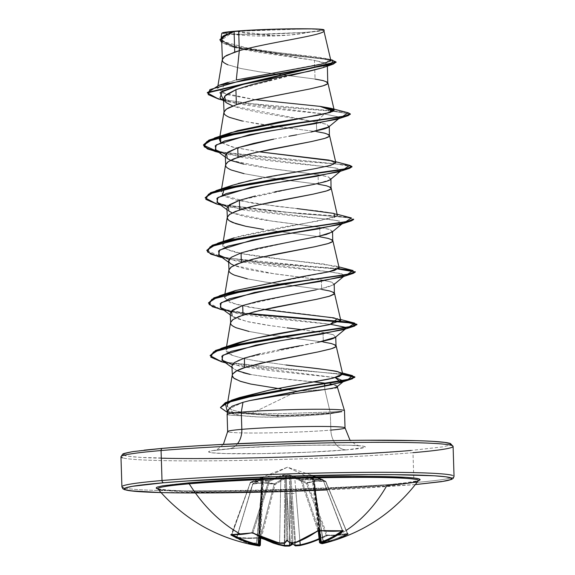 <?xml version="1.0" encoding="UTF-8"?>
<svg xmlns="http://www.w3.org/2000/svg" width="575" height="575" viewBox="0 0 575 575"><rect width="100%" height="100%" fill="white"/><g stroke="black" fill="none" stroke-linecap="round" stroke-linejoin="round"><path stroke-width="0.43" stroke-dasharray="2.88 2.16" d="M325.026 543.023L335.397 539.803L348.134 533.722A165.873 100.582 57.1 0 1 338.301 535.232A165.873 100.582 57.1 0 1 327.944 535.44A165.873 100.582 -122.9 0 0 338.301 535.232A0.74 0.561 -94.9 0 1 337.568 534.872A165.14 100.136 57.1 0 1 327.254 535.081A0.74 0.539 92.4 0 0 327.944 535.44L319.168 539.235A165.636 125.501 87.4 0 0 325.917 535.943A0.74 0.453 -118 0 0 326.212 535.239L306.353 483.381L294.781 478.307L299.906 540.974L296.06 493.228L290.871 493.637L292.883 543.181L290.871 493.637L294.846 542.886L290.871 493.637L296.06 493.228L294.781 478.307L291.238 477.66L290.116 477.926L290.871 493.637L290.116 477.926A0.74 0.438 72 0 0 289.678 477.308L285.286 477.509L274.491 483.805L264.098 482.54L253.014 483.618L263.587 477.322L263.731 476.919L263.034 477.085L263.472 476.747L250.556 482.195L260.159 480.269L287.522 467.188L315.718 480.736L306.935 482.669L295.313 477.595L292.546 476.998L289.678 477.308L295.313 477.595L306.935 482.669A0.74 0.582 -109.7 0 1 307.33 483.036L327.254 535.081A165.14 100.136 -122.9 0 0 337.568 534.872A165.14 100.136 -122.9 0 0 347.365 533.363L325.666 481.476L316.042 481.11L307.33 483.036L327.254 535.081L326.212 535.239L306.353 483.381L307.33 483.036L306.353 483.381A0.74 0.453 114.5 0 1 306.935 482.669L315.718 480.736L287.522 467.188L260.159 480.269L269.014 480.621L268.683 480.988L269.632 481.261L269.014 480.621L280.32 475.755L283.044 475.079L288.902 474.878L291.467 475.367L301.76 479.838L301.458 479.493L306.511 478.709L311.779 478.465L322.934 479.672L323.294 480.362L322.934 479.672L311.679 475.072L325.385 481.095L315.718 480.736L325.385 481.095A0.74 0.517 -82 0 1 325.666 481.476L347.271 533.442A164.903 124.545 -97.2 0 1 321.619 543.008L313.914 476.675L325.651 481.735L347.516 533.327L325.666 481.476C318.967 480.535 312.857 481.059 307.33 483.036A0.74 0.582 70.3 0 0 306.935 482.669A0.74 0.453 -65.5 0 0 306.353 483.381L294.781 478.307A0.74 0.453 112.4 0 1 295.313 477.595A0.74 0.453 -67.6 0 0 294.781 478.307L289.333 477.954L290.116 477.926L289.678 477.308L289.333 477.954L285.696 478.17L275.159 484.466L261.452 537.223L275.159 484.466A0.74 0.525 58 0 0 274.491 483.805L284.165 477.99L289.678 477.308L289.333 477.954L284.783 478.652L284.632 493.63L284.783 478.652A0.74 0.525 60.3 0 0 284.165 477.99A0.74 0.525 -119.7 0 1 284.783 478.652L275.159 484.466L263.817 482.928L252.813 484.013L236.929 537.215A0.74 0.496 97.2 0 1 236.275 537.618A165.873 116.186 122.9 0 0 247.839 538.387A0.74 0.482 -89.5 0 0 248.443 537.977A165.14 115.668 -57.1 0 1 236.929 537.215A165.14 115.668 122.9 0 0 248.443 537.977A165.14 115.668 122.9 0 0 260.331 537.409L274.153 484.193L275.159 484.466L274.491 483.805A0.74 0.51 -76.9 0 0 274.153 484.193L274.491 483.805C267.742 482.253 260.583 482.195 253.014 483.618L236.699 537.187L252.698 484.279L262.523 478.465L259.433 545.179A164.903 107.295 92.5 0 1 236.864 537.287L252.813 484.013A0.74 0.438 79.2 0 1 253.014 483.618A0.74 0.51 58.5 0 0 252.698 484.279L253.014 483.618L252.698 484.279L263.451 477.652L262.717 477.732L256.802 543.404L258.47 545.035A165.075 125.106 92.8 0 0 259.045 545.136L261.388 493.429L256.594 542.872L261.309 493.386L258.628 544.892A165.075 106.569 97 0 1 258.132 544.841L256.723 543.353L262.717 477.732L261.388 493.429L259.045 545.136L259.418 545.186L261.783 493.436L262.667 493.479L261.388 493.429L262.667 493.479L261.783 493.436L262.523 478.465A0.74 0.517 -119.3 0 1 262.818 477.803L253.014 483.618M311.866 475.108L322.934 479.672A0.74 0.424 101 0 1 323.157 480.017L342.298 530.423A165.14 108.962 -130.5 0 1 318.895 530.222L301.81 479.838L312.081 478.81L323.157 480.017L342.362 530.588A164.903 107.698 88.5 0 1 341.974 530.876A164.903 107.698 -91.5 0 0 342.362 530.588L322.934 479.672A0.74 0.539 -66.9 0 1 323.294 480.362L313.152 476.237L319.139 530.617M262.926 476.941L261.97 477.315L263.034 477.085L262.818 477.803A0.74 0.517 60.7 0 0 262.523 478.465L263.458 477.624L262.717 477.732A0.74 0.575 73.2 0 1 263.034 477.085L262.717 477.732L250.333 482.907L231.955 534.441A164.903 124.94 87.4 0 0 232.487 534.728A164.903 124.94 -92.6 0 1 231.955 534.441L250.305 482.554L259.857 480.635L268.64 480.995L251.972 532.558A165.14 93.438 122.5 0 1 231.862 534.268L250.305 482.554L231.955 534.441A0.74 0.438 118.4 0 1 231.847 534.707A0.74 0.438 -61.6 0 0 231.955 534.441L231.862 534.268A0.74 0.582 -87.4 0 1 231.322 534.685M346.279 530.358A166.146 125.724 -94.9 0 1 338.301 535.232A166.146 125.724 85.1 0 0 386.91 485.473A130.374 6.038 178.2 0 0 418.291 480.779M159.757 489.72A130.374 6.038 178.2 0 0 253.668 491.539A130.374 6.038 178.2 0 0 386.91 485.473A130.374 6.038 178.2 0 1 244.734 491.69A130.374 6.038 178.2 0 1 157.823 488.915M157.794 488.894L170.207 490.252L184.101 490.834L246.862 490.899L323.509 488.577L388.197 484.646A132.113 6.117 -1.8 0 1 201.983 491.136A132.113 6.117 -1.8 0 1 187.881 482.95M413.928 482.648A166.146 7.691 178.2 0 0 452.388 475.353A166.146 7.691 -1.8 0 1 413.928 482.648A166.146 7.691 -1.8 0 1 241.378 490.432A166.146 7.691 -1.8 0 1 123.553 487.823A166.146 7.691 178.2 0 0 241.378 490.432A166.146 7.691 178.2 0 0 413.928 482.648M236.864 31.294L273.959 35.65L289.786 35.046L320.678 30.755L320.182 29.454L305.591 28.901L236.864 31.294L260.741 29.843L289.024 28.987L312.189 29.009L322.424 29.914L320.131 30.856L316.279 31.381L303.887 32.437L258.635 34.227L242.068 34.313L226.888 33.688L225.235 33.3L227.528 32.351L236.864 31.294A48.76 2.257 178.2 0 0 226.787 33.673A48.76 2.257 178.2 0 0 263.062 34.148A48.76 2.257 178.2 0 0 310.795 31.92A295.37 223.51 -94.9 0 1 289.786 35.046A295.37 223.51 -94.9 0 1 273.959 35.65A295.37 223.51 -94.9 0 1 236.864 31.294M227.578 414.697A58.722 2.717 178.2 0 0 242.492 415.725L258.736 416.961L278.135 417.033L306.806 415.775L330.345 413.734L330.855 430.107A19.694 14.9 85.1 0 0 346.402 449.894A78.408 3.63 178.2 0 0 338.035 445.036A78.408 3.63 178.2 0 0 227.513 448.888A78.408 3.63 178.2 0 0 235.887 453.747A78.408 3.63 178.2 0 0 346.402 449.894A19.694 14.9 -94.9 0 1 330.855 430.107A58.722 2.717 -1.8 0 1 269.876 432.86A58.722 2.717 -1.8 0 1 228.232 431.933A58.722 2.717 -1.8 0 0 269.876 432.86A58.722 2.717 -1.8 0 0 330.855 430.107L330.345 413.734L341.873 411.808M237.525 443.706A19.694 14.9 -94.9 0 1 228.67 448.838A19.694 14.9 85.1 0 0 237.525 443.706M324.825 389.476L330.107 412.016L342.139 411.29A58.097 2.688 -1.8 0 1 277.416 415.502L227.147 411.952L220.534 407.467L227.147 411.952L277.416 415.502A58.097 2.688 178.2 0 0 342.139 411.29L330.107 412.016L324.81 389.419A52.426 2.429 178.2 0 0 337.41 387.334M325.464 389.383L315.215 390.827M302.809 392.466L275.066 396.283M297.598 391.05A52.426 2.429 178.2 0 0 324.81 389.419A52.426 2.429 -1.8 0 1 297.598 391.05L284.043 389.368L297.598 391.05L252.037 413.159L297.598 391.05M227.808 401.58L227.218 405.088L228.067 403.442L227.262 406.051L231.538 409.637C235.944 411.377 242.772 412.555 252.037 413.159L278.092 413.756L330.107 412.016L278.092 413.756L252.037 413.159C242.787 412.555 235.958 411.377 231.538 409.637L228.965 408.25L227.52 406.69M291.618 75.289L271.443 79.781M327.772 83.468L325.206 81.204L315.057 79.055L314.467 60.368L324.616 62.754L327.197 65.255L322.863 67.692M327.369 66.132L327.197 65.255M329.425 136.067L326.859 133.795L316.71 131.646L316.408 122.116L326.564 124.265L329.123 126.536L328.756 126.946M329.267 126.522L329.252 126.09L329.123 126.536M311.24 132.013L273.348 139.2M243.728 164.134L261.647 167.325L318.061 174.707L328.203 176.856L330.776 179.12L330.381 179.565L328.713 177.057L318.061 174.707L318.334 183.447L318.061 174.707L271.134 168.676L230.546 160.267M330.92 179.112L330.905 178.681L330.776 179.12M274.965 191.798L255.379 195.96M331.078 188.658L328.512 186.386L318.363 184.237L318.334 183.454L318.363 184.237L282.368 179.623L261.963 176.863L244.052 173.664M332.731 241.248L330.165 238.977L320.016 236.828L319.988 236.045L319.714 227.298L329.863 229.447L332.429 231.718C332.163 232.393 330.366 233.242 327.024 234.269M332.573 231.703L332.558 231.272L332.429 231.711M314.518 237.202L296.822 240.58M334.384 293.839L331.818 291.568L321.669 289.426L321.368 279.888L331.516 282.037L334.082 284.309L328.706 286.853L316.207 289.786M334.226 284.294L334.212 283.863L334.082 284.309M301.595 329.647L323.021 332.487L333.162 334.628L335.735 336.9L335.34 337.331L333.673 334.83L323.021 332.487L323.294 341.219L323.021 332.487L271.508 325.817L246.603 321.439L232.156 316.236L230.28 314.877M317.817 342.384L300.107 345.769M279.917 349.578L260.338 353.733M336.037 346.43L333.464 344.159L323.322 342.017L323.294 341.227L323.322 342.017L287.327 337.403L266.922 334.636L249.011 331.444M221.634 39.855L221.828 40.753C222.18 42.032 224.07 43.448 227.499 45.001C229.217 45.907 233.464 47.193 240.242 48.868L258.139 52.289L314.467 60.368L315.057 79.055L258.664 71.681L240.745 68.483L228.031 64.846M222.259 59.8L222.87 61.575L227.211 64.493L240.745 68.483L260.453 71.947L315.057 79.055M223.488 98.857L223.661 99.77C223.977 101.178 225.846 102.753 229.267 104.485C231.071 105.52 235.319 106.964 242.003 108.804L259.929 112.686L316.408 122.116L316.71 131.646L276.287 126.471L316.71 131.646M223.955 112.168L224.523 114.166L226.183 115.654L228.864 117.084L237.051 119.801L255.056 123.445L274.685 126.27L242.398 121.073M225.278 155.674L225.443 156.472C225.759 157.679 227.621 159.023 231.028 160.497M225.565 164.989L226.176 166.757L230.518 169.683L244.052 173.664L263.76 177.129L318.363 184.237M226.931 208.265L227.096 209.063C227.412 210.278 229.281 211.622 232.695 213.095L245.424 216.732L263.343 219.923L319.714 227.298L320.016 236.828L267.116 229.971L320.016 236.828M263.616 229.454L245.705 226.263M228.584 260.863L228.749 261.661C229.073 262.876 230.942 264.22 234.348 265.686L247.049 269.316L264.953 272.514L321.368 279.888L321.669 289.426L265.269 282.045L247.358 278.853M228.872 270.171L229.482 271.946L233.824 274.864L247.358 278.853L267.066 282.311L321.669 289.426M230.23 313.454L230.403 314.245C230.719 315.459 232.58 316.803 235.987 318.27L248.702 321.914L266.635 325.105L287.04 327.872M230.525 322.762L231.136 324.537L235.47 327.455L249.011 331.444L268.719 334.909L323.322 342.017M231.883 366.045L232.048 366.828C232.365 368.043 234.219 369.387 237.619 370.853L243.139 372.715M324.609 383.087L324.631 383.769L324.609 383.087C323.394 382.303 293.157 381.045 250.276 374.433L268.173 377.15L314.108 381.937M324.71 386.127L324.81 389.419L324.71 386.127M281.118 388.988L250.887 384.086M413.777 477.983L412.987 452.669A166.146 7.691 -1.8 0 1 240.436 460.453A166.146 7.691 -1.8 0 1 122.612 457.844A166.146 7.691 178.2 0 0 240.436 460.453A166.146 7.691 178.2 0 0 412.987 452.669M330.798 60.9L327.606 58.858L316.537 56.918L277.862 52.591L237.755 46.69L225.307 42.981L220.944 38.848L231.761 31.812L222.022 36.764L222.59 41.45L252.36 49.306L328.807 59.218L326.823 62.826L236.296 79.975L227.98 82.369M221.878 33.177L225.407 33.968L235.843 34.407L271.048 34.054L307.352 32.308L323.89 30.001M325.5 383.202L327.074 383.41L325.5 383.202M330.057 383.841L335.512 384.977L337.424 386.184L336.648 387.04L337.087 386.745L333.342 384.438M337.467 387.421L337.467 387.442A52.426 2.429 -1.8 0 1 324.81 389.419M323.905 30.633L323.747 30.166L318.493 31.273L305.447 32.444L265.973 34.191L237.949 34.443L225.982 34.018L221.842 33.199M233.881 31.56L221.641 39.919L234.765 47.473L314.467 60.368L326.722 63.847L322.783 67.706M223.524 100L229.569 101.969L324.171 113.972L263.221 107.726L235.427 103.371L219.938 98.102M324.178 113.972L339.444 117.077L324.178 113.972M218.637 99.08L272.406 106.512L332.3 111.183L272.385 106.512L218.608 99.073M335.994 62.136L323.56 58.988L294.321 55.732L231.445 46.553L221.72 42.572L244.483 49.392L283.971 54.639L320.857 58.636L332.062 60.454L336.052 62.359M207.367 92.683L217.055 98.217L242.362 102.86L332.285 110.745L242.362 102.86L216.717 98.124L207.352 92.467M330.675 59.714L264.744 51.973L232.451 46.388L219.959 39.495L233.292 46.604L267.375 52.303L332.738 60.188M255.12 99.669L221.253 92.597L224.207 83.742M239.423 397.598L235.693 398.964M238.021 342.844C224.3 347.127 222.41 351.303 232.343 355.372L241.802 358.067L254.596 360.611L285.969 364.988L254.596 360.611L241.802 358.067L232.343 355.372L225.982 350.017L230.755 345.712M251.527 339.135L255.638 338.193M263.918 309.551L234.686 304.082L224.329 297.419L235.455 290.555M339.135 267.799L324.386 264.069L288.866 260.13L241.924 253.625L227.312 249.478L222.676 244.828L227.506 240.501L239.912 236.088L279.457 227.707L319.348 220.793L337.417 215.647M337.482 215.208L332.522 213.081L319.405 211.047L277.653 206.475L236.842 200.294L224.76 196.47L221.023 192.237L225.838 187.917L238.208 183.511M261.532 178.142L266.347 177.208M258.958 151.771L234.341 147.502L220.786 142.428L232.415 147.035L258.958 151.771M320.038 106.375L254.632 99.612L227.103 94.667L217.458 88.622L222.82 84.331L236.296 79.975M228.217 409.63L229.037 411.765L231.754 413.36L242.492 415.725A58.722 2.717 -1.8 0 1 227.111 414.345M278.092 413.756L277.43 415.941L227.542 412.505L277.43 415.941A58.097 2.688 178.2 0 0 342.039 411.765L330.345 413.734L319.614 414.827L278.135 417.033C264.083 417.371 252.202 416.933 242.492 415.725L237.094 414.834L228.39 409.184L242.981 402.32M222.683 360.726L241.004 366.498L273.801 371.069L335.311 377.595L232.329 364.55M343.455 329.676L346.049 327.448L345.934 328.541L345.273 329.08M221.03 308.135L237.798 313.598L267.742 318.04L330.783 324.336L230.683 311.959M341.802 277.092L343.304 274.246L329.137 271.745L341.766 273.757L344.281 275.942L343.627 276.489M219.377 255.544L236.138 261.007L266.074 265.449L329.13 271.745L229.03 259.368M340.156 224.494L337.877 220.663L227.377 206.77M338.502 171.903L336.217 168.072L225.723 154.179M336.842 119.312L339.688 117.48L338.668 118.716M333.169 111.263L350.232 114.13L333.169 111.263M351.95 166.498L351.965 166.937L348.357 165.492L337.978 164.148L301.437 161.323L218.744 152.303L299.884 161.208L336.512 164.012L351.886 166.721M216.682 204.032L299.992 213.692L338.668 216.653L349.758 218.033L353.618 219.528L349.758 218.033L338.682 216.653L300.021 213.692L216.71 204.039M218.327 256.615L276.252 264.299L338.129 269.043L222.051 257.485M355.185 271.903L350.829 270.523L338.129 269.043M219.988 309.213L247.049 313.785L223.704 310.076M221.641 361.804L342.599 374.541L221.67 361.812M333.752 110.882L348.119 112.772L333.752 110.882M217.889 151.678L349.765 165.363L217.889 151.678M205.16 197.433L210.924 201.854L227.068 205.749L279.493 211.679L331.854 215.611L347.925 217.292L353.603 219.097L353.618 219.535M206.813 250.024L210.393 253.525L220.57 256.723L256.414 261.999L338.704 268.654L350.973 270.113L355.249 271.688M208.466 302.623L219.24 308.588L248.112 313.476L219.6 308.682L208.488 302.838M210.119 355.213L213.893 358.8L224.595 362.07L262.25 367.389L342.7 374.117L262.904 367.454L225.213 362.207L214.281 358.98L210.141 355.429M335.62 161.712L332.415 160.863L333.946 164.278L315.783 168.554L250.865 180.377M232.516 185.243L224.307 188.744M222.432 195.018L250.348 202.853L297.009 208.574M334.672 217.228L234.162 237.842L231.265 238.877C219.542 243.369 219.822 247.487 232.106 251.217C238.553 253.661 257.471 256.63 288.866 260.13L335.721 266.045L339.128 267.749M320.483 273.477L235.815 290.433L224.343 297.34L229.921 302.479L250.125 307.445L317.788 315.646L340.58 319.492M342.441 372.988L338.79 372.011L342.671 373.98M338.704 268.654L257.061 262.071L221.174 256.86L206.835 250.247M351.433 217.961L271.271 210.989L224.688 205.318L210.536 201.703L205.182 197.656M273.664 139.136L289.189 136.196M296.657 134.816L310.96 132.07M328.713 126.974L327.103 124.473L316.408 122.116L317.731 120.75L316.408 122.116L232.81 105.965M318.219 120.24L324.271 113.979L318.219 120.24M216.078 150.362L242.959 157.615L288.736 162.948L328.605 166.901L339.085 168.748L340.975 170.761L340.321 171.307M217.724 202.946L244.598 210.206L290.375 215.539L330.251 219.492L340.738 221.339L342.628 223.352L341.967 223.898M237.137 370.652L233.802 368.834L232.048 366.828C231.121 364.004 235.225 361.1 244.353 358.11L317.587 342.434M242.7 305.519L296.722 293.494L321.439 288.672L333.68 284.747L332.034 282.246L321.368 279.888L274.397 273.858L233.853 265.449M228.757 261.675L231.114 257.37L241.047 252.921L292.754 241.335M332.019 232.163L330.381 229.648L319.714 227.298L272.838 221.274L232.192 212.865M239.394 200.33L293.308 188.334L318.147 183.49L330.373 179.565M344.447 427.527A58.722 2.717 -1.8 0 1 330.855 430.107M161.316 458.203A163.933 7.59 178.2 0 1 162.682 448.342L162.445 448.363M144.239 450.139L131.28 451.907M123.575 455.091L129.131 456.378L140.746 457.405L180.176 458.498L235.865 458.21L299.331 456.572L360.913 453.848L411.233 450.441L442.642 446.876L449.614 445.208L450.34 443.699M433.169 441.384L415.933 440.666M367.439 440.256L338.05 440.579M213.009 444.935L185.905 446.588M346.402 449.894L308.006 452.23L262.523 453.61L225.271 453.567L211.463 452.733L208.811 452.115L209.156 451.397L212.498 450.592L238.625 448.047L281.038 445.956L311.398 445.179L348.651 445.215L362.451 446.049L365.111 446.667L364.758 447.393L346.402 449.894M278.135 417.033L277.43 415.941A58.097 2.688 -1.8 0 0 342.039 411.765M309.314 71.221L292.078 75.188M291.597 75.289L235.923 89.678M415.387 484.581L361.991 488.254L300.416 490.978L236.95 492.61L160.993 492.574M388.197 484.646L403.061 483.194L418.348 480.7M306.482 543.885L299.805 545.589A165.636 125.501 87.4 0 0 299.978 545.546M295.392 545.848A165.808 108.38 -96.1 0 0 295.636 545.869A165.808 108.38 83.9 0 1 295.241 545.826A165.808 108.38 -96.1 0 0 295.255 545.833M289.441 546.042A165.808 125.666 92.8 0 0 289.534 546.027A165.808 125.666 -87.2 0 1 289.074 546.099A165.808 125.666 92.8 0 0 289.261 546.07M261.467 538.027L261.841 538.178A165.636 108.179 -91.5 0 0 284.898 546.106L284.654 546.063M261.841 538.178L259.778 537.819A165.873 116.186 -57.1 0 1 247.839 538.387A165.873 116.186 -57.1 0 1 236.275 537.618L235.772 537.661L236.088 537.963L247.257 542.879L259.325 545.984M260.698 536.892L263.58 477.279L252.547 484.092L236.864 537.287A0.74 0.532 -61.9 0 1 236.088 537.963L235.93 537.603M284.352 543.332L284.632 493.63L284.352 543.332M291.848 543.188L289.836 493.673L289.556 542.433L289.836 493.673L289.333 477.954L289.836 493.673L284.632 493.63L289.836 493.673L291.848 543.188M319.111 538.682A164.903 124.94 87.4 0 0 326.212 535.239A164.903 124.94 -92.6 0 1 319.111 538.682M320.368 543.217L321.231 542.965A165.075 107.899 -96.1 0 0 321.72 542.829L323.028 541.097L315.316 491.553L321.231 542.965L313.073 475.942L322.949 541.046L321.389 542.635A165.075 123.776 -102.4 0 1 320.821 542.721L315.244 491.503L323.128 540.55L315.316 491.553L314.432 491.675L315.697 491.553L321.619 543.008L320.361 543.217L321.619 543.008A164.903 124.545 82.8 0 0 347.271 533.442L347.365 533.363A165.14 100.136 57.1 0 1 337.568 534.872A0.74 0.561 85.1 0 0 338.301 535.232A165.873 100.582 -122.9 0 0 348.048 533.737M300.833 480.175L317.853 530.387A164.903 107.295 92.5 0 1 295.514 542.103L290.893 476.043L300.833 480.175L317.853 530.387L318.895 530.222L301.81 479.838L300.833 480.175L301.76 479.838A0.74 0.46 -98.2 0 0 301.458 479.493A0.74 0.525 78.4 0 1 301.81 479.838L323.157 480.017A0.74 0.424 -79 0 0 322.934 479.672L301.458 479.493A0.74 0.546 113.5 0 0 300.833 480.175A0.74 0.546 -66.5 0 1 301.458 479.493L291.467 475.367A0.74 0.546 111 0 0 290.893 476.043L295.514 542.103L290.317 542.469A165.075 123.776 -102.4 0 1 289.735 542.369L287.888 540.752L286.788 491.266L290.317 542.469L286.788 491.266L286.314 475.719L285.523 475.741L286.853 540.788L287.342 540.248L287.888 540.752L286.788 491.266A3.694 0.474 176.1 0 0 291.978 490.856A3.694 0.474 -3.9 0 1 286.788 491.266L286.314 475.719L289.958 475.698L300.833 480.175M231.711 534.29L231.862 534.268A165.14 93.438 -57.5 0 0 251.972 532.558L253.022 532.644L269.632 481.261L268.683 480.988L251.972 532.558L253.022 532.644A164.903 124.545 82.8 0 0 279.63 542.656L284.833 542.656L279.63 542.656L280.55 491.258L279.63 542.656A164.903 124.545 -97.2 0 1 253.022 532.644L269.632 481.261L280.895 476.395L280.55 491.258A3.694 0.453 -179 0 0 285.753 491.302L284.833 542.656A165.075 106.569 -83 0 0 285.329 542.52A165.075 106.569 97 0 1 284.833 542.656L285.753 491.302L286.853 540.788L287.342 540.248L286.673 540.327L287.342 540.248L289.735 542.369A165.075 123.776 77.6 0 0 290.317 542.469A0.74 0.467 -80.6 0 0 290.54 543.03M258.678 535.979L261.762 478.026L258.678 535.979M260.655 537.841L259.778 537.819A0.74 0.46 -95.8 0 0 259.972 537.855A0.74 0.46 84.2 0 1 259.778 537.819A165.873 116.186 122.9 0 1 247.839 538.387A0.74 0.482 90.5 0 0 248.443 537.977A165.14 115.668 -57.1 0 0 260.331 537.409A0.74 0.46 84.2 0 1 259.972 537.855A0.74 0.46 -95.8 0 0 260.331 537.409L261.381 537.496L260.331 537.409L274.153 484.193C267.461 482.641 260.346 482.583 252.813 484.013L252.554 484.085M292.905 543.663L292.38 543.174L291.863 543.698L292.38 543.174L292.905 543.663M325.853 481.505L347.365 533.363A0.74 0.575 77.2 0 0 348.012 533.765A0.74 0.575 -102.8 0 1 347.365 533.363L347.271 533.442A0.74 0.467 -118.4 0 0 348.033 534.06A0.74 0.467 61.6 0 1 347.271 533.442M323.294 480.362L342.527 530.43L323.294 480.362L312.182 475.69L312.929 475.942L315.244 491.503L320.821 542.721L319.549 542.728L320.821 542.721A165.075 123.776 77.6 0 0 321.389 542.635L321.145 543.174L321.907 543.267L321.145 543.174L323.128 540.55L332.199 540.716L323.128 540.55L321.72 542.829A165.075 107.899 83.9 0 1 321.231 542.965L320.361 543.217L314.432 491.675L315.316 491.553L312.987 475.978L312.57 475.841L313.914 476.675L315.697 491.553L314.432 491.675L312.268 475.396L313.713 476.05A0.74 0.446 112.1 0 1 313.914 476.675L325.666 481.476A0.74 0.517 98 0 0 325.385 481.095A0.74 0.438 114.1 0 1 325.651 481.735A0.74 0.438 -65.9 0 0 325.385 481.095L313.662 476.035A0.74 0.446 112.1 0 1 313.713 476.05A0.74 0.446 -67.9 0 0 313.662 476.035L312.57 475.353A0.74 0.64 -73.6 0 1 312.987 475.978L312.527 475.856M260.31 545.316L259.433 545.179A0.74 0.561 -80.1 0 1 258.757 545.883A165.636 107.777 92.5 0 1 236.088 537.963L236.275 537.618A0.74 0.496 -82.8 0 0 236.929 537.215L236.864 537.287A164.903 107.295 -87.5 0 0 259.433 545.179L260.317 545.316M258.757 545.883L258.757 545.883A0.74 0.561 99.9 0 0 259.433 545.179L259.045 545.136A165.075 125.106 -87.2 0 1 258.47 545.035L256.594 542.872L247.552 543.663L256.594 542.872L258.326 545.366L257.564 545.51L258.326 545.366L258.132 544.841A165.075 106.569 -83 0 0 258.628 544.892L259.512 544.863L258.642 544.575L261.309 493.386L262.193 493.228L260.913 492.933L262.193 493.228L261.309 493.386L263.034 477.085A0.74 0.625 62 0 0 262.653 477.696L263.034 477.085L261.97 477.315A0.74 0.467 -111.8 0 0 261.762 478.026A0.74 0.467 68.2 0 1 261.97 477.315L287.522 467.188L312.814 475.547A0.74 0.539 -69.3 0 1 313.152 476.237L313.914 476.675A0.74 0.446 -67.9 0 0 313.713 476.05L325.666 481.476M319.139 530.588L314.834 491.05L313.957 491.381L315.244 491.503L313.957 491.381L314.834 491.05L313.152 476.237A0.74 0.539 110.7 0 0 312.814 475.547M280.895 476.395L283.116 475.69L285.523 475.741L285.753 491.302A3.694 0.453 1 0 1 280.55 491.258L280.895 476.395L285.523 475.741L290.893 476.043A0.74 0.546 -69 0 1 291.467 475.367L285.926 475.13A0.74 0.359 76.6 0 1 286.314 475.719A0.74 0.359 -103.4 0 0 285.926 475.13A0.74 0.453 100.6 0 0 285.523 475.741A0.74 0.453 -79.4 0 1 285.926 475.13L280.32 475.755A0.74 0.474 68 0 1 280.895 476.395A0.74 0.474 -112 0 0 280.32 475.755L269.014 480.621A0.74 0.474 65.8 0 1 269.632 481.261L280.895 476.395M312.987 475.978A0.74 0.64 106.4 0 0 312.57 475.353A0.74 0.561 109.4 0 1 312.929 475.942A0.74 0.561 -70.6 0 0 312.57 475.353L313.073 475.942L323.136 540.608M262.717 477.732L263.106 477.387L259.943 536.554M262.653 477.696L250.333 482.907A0.74 0.46 66 0 1 250.556 482.195L261.97 477.315L250.513 482.209A0.74 0.46 -114 0 0 250.333 482.907L250.262 482.562A0.74 0.568 -105.5 0 1 250.556 482.195A0.74 0.46 -114 0 0 250.513 482.209L231.265 534.678M250.305 482.554L268.64 480.995A0.74 0.589 -80.6 0 1 269.014 480.621L260.159 480.269L250.556 482.195A0.74 0.51 73.4 0 0 250.305 482.554M269.014 480.621A0.74 0.589 99.4 0 0 268.64 480.995L268.683 480.988A0.74 0.539 -84.9 0 1 269.014 480.621M236.929 537.215L236.864 537.287A0.74 0.532 118.1 0 1 236.088 537.963M259.045 545.136A0.74 0.482 99.7 0 1 258.894 545.567A0.74 0.482 -80.3 0 0 259.045 545.136M325.917 535.943L327.944 535.44A0.74 0.539 -87.6 0 1 327.254 535.081L326.212 535.239A0.74 0.453 62 0 1 325.917 535.943M258.47 545.035L258.743 545.61L258.47 545.035M258.038 545.56A0.74 0.561 95.9 0 0 258.628 544.892A0.74 0.561 -84.1 0 1 257.995 545.56M322.252 543.67A0.74 0.482 77.7 0 1 321.619 543.008A0.74 0.482 -102.3 0 0 322.244 543.677M321.396 543.353A0.74 0.553 -105.5 0 1 321.231 542.965A0.74 0.553 74.5 0 0 321.396 543.353A0.74 0.489 81.2 0 1 320.821 542.721A0.74 0.489 -98.8 0 0 321.353 543.353M321.562 543.418L321.72 542.829L321.562 543.418M231.955 534.441L231.862 534.268A0.74 0.582 92.6 0 1 231.524 534.642M251.785 532.867A0.74 0.532 78.4 0 0 251.972 532.558A0.74 0.532 -101.6 0 1 251.606 532.953M253.022 532.644A0.74 0.424 -62.1 0 0 253.036 533.111A0.74 0.424 117.9 0 1 253.022 532.644M279.96 543.317L279.946 543.317A0.74 0.467 102.9 0 1 279.63 542.656A0.74 0.467 -77.1 0 0 279.817 543.253M284.639 543.202A0.74 0.546 74.8 0 0 284.833 542.656A0.74 0.546 -105.2 0 1 284.467 543.303M342.786 530.797A0.74 0.503 84.1 0 1 342.298 530.423L342.298 530.423A0.74 0.503 -95.9 0 0 342.599 530.761M319.226 530.596A0.74 0.453 96.4 0 1 318.895 530.222A165.14 108.962 49.5 0 0 342.298 530.423M290.67 543.087A0.74 0.467 99.4 0 1 290.317 542.469L295.514 542.103A0.74 0.546 -109.2 0 1 295.363 542.671A0.74 0.546 70.8 0 0 295.514 542.103A164.903 107.295 -87.5 0 0 317.853 530.387A0.74 0.503 -125.5 0 1 317.846 530.797A0.74 0.503 54.5 0 0 317.853 530.387L318.895 530.222A0.74 0.453 -83.6 0 0 319.06 530.517M290.454 543.052L289.735 542.369L290.454 543.052M285.329 542.52L284.639 543.253M347.516 533.32L348.127 533.744L338.129 535.289L327.721 535.497L319.168 539.271M260.655 537.956L247.998 538.43L236.21 537.647L236.692 537.194M318.241 530.725L311.83 475.137L323.423 480.118M157.543 488.685C156.882 493.142 319.707 491.179 388.082 484.646C409.781 482.439 419.951 481.045 418.586 480.477M161 492.581L286.048 491.452L415.38 484.588M227.017 33.702C247.926 36.383 268.848 36.829 289.786 35.046L320.678 30.755M223.373 444.389L218.018 448.967L214.425 450.491L228.57 448.852C263.853 445.366 354.207 444.044 359.418 445.934L355.738 444.64L350.103 440.407M335.865 336.454L335.879 336.885M220.951 38.532L221.195 37.059M234.744 47.473L231.445 46.553M229.569 101.969L222.712 100.143M327.563 58.83L330.661 59.642M217.954 85.625L217.451 88.651M219.909 136.426L219.83 136.886M221.591 188.852L221.023 192.237M223.244 241.443L222.676 244.828M224.897 294.033L224.329 297.419M226.55 346.624L225.982 350.017M235.125 414.41L229.274 412.965M232.731 364.658L225.522 362.789M231.071 312.06L223.869 310.198M229.425 259.469L222.216 257.607M227.772 206.878L220.563 205.016M226.112 154.287L218.91 152.425M350.297 113.907L350.312 114.346M334.075 213.454L337.273 214.31M335.721 266.045L338.927 266.901M225.321 157.104L227.19 158.47M226.974 209.695L228.843 211.061M228.627 262.286L230.489 263.652M231.933 367.468L233.802 368.834M226.033 102.594L223.546 100.762M262.567 477.696L256.587 542.929M312.592 475.36L311.894 475.122M263.106 477.387L262.567 477.703M342.916 530.79L342.527 530.43"/><path stroke-width="0.86" d="M418.291 480.779A130.374 6.038 178.2 0 0 335.635 477.523A130.374 6.038 178.2 0 0 189.225 483.805A166.146 125.724 85.1 0 0 240.99 534.412A165.873 93.854 -57.5 0 0 251.304 532.903L252.878 533.061L266.57 539.228L273.298 541.506L280.09 543.317L284.266 543.303A165.808 107.043 -83 0 0 284.661 543.202A122.784 5.908 -46.9 0 1 286.673 540.327A122.784 6.936 42.9 0 0 290.368 543.001A165.808 124.322 77.6 0 0 290.828 543.08L294.997 542.793L300.739 540.55L306.403 537.833L318.399 530.617L331.452 531.257L343.318 530.725L332.386 538.056L320.584 543.246L321.461 543.339A165.808 124.322 77.6 0 0 321.907 543.267A122.784 82.75 -3 0 0 332.199 540.716A122.784 90.11 5.8 0 1 322.338 543.519A165.808 108.38 83.9 0 1 321.957 543.627L325.026 543.023A165.636 125.098 -97.2 0 1 322.266 543.67A0.74 0.482 -102.3 0 0 322.252 543.67L321.957 543.627A0.74 0.553 -105.5 0 1 321.396 543.353A0.74 0.553 74.5 0 0 321.957 543.627A165.808 108.38 -96.1 0 0 322.338 543.519L321.576 543.066M418.348 480.7L419.132 480.427L419.714 479.205L415.236 478.163L405.878 477.343L352.906 476.438L278.07 478.012L228.44 480.211L187.881 482.95A2.214 1.675 -94.9 0 1 189.225 483.805A130.374 6.038 178.2 0 0 159.757 489.72M450.024 445.021A163.933 7.59 178.2 0 0 351.347 440.393A163.933 7.59 178.2 0 0 162.682 448.342A2.214 1.675 85.1 0 0 162.553 448.349A2.214 1.675 85.1 0 0 161.072 450.541L162.013 480.52A166.146 7.691 -1.8 0 1 334.564 472.743A166.146 7.691 -1.8 0 1 452.388 475.353A166.146 7.691 178.2 0 0 334.564 472.743A166.146 7.691 178.2 0 0 162.013 480.52A2.214 1.675 85.1 0 0 163.767 482.748A163.933 7.59 -1.8 0 1 366.872 474.67A163.933 7.59 -1.8 0 1 444.856 481.081M326.931 489.95A163.933 7.59 -1.8 0 1 148.379 492.15A163.933 7.59 -1.8 0 1 163.767 482.748A2.214 1.675 -94.9 0 1 162.013 480.52A166.146 7.691 178.2 0 0 123.553 487.823A166.146 7.691 -1.8 0 1 162.013 480.52L161.072 450.541A166.146 7.691 -1.8 0 1 333.622 442.757A166.146 7.691 -1.8 0 1 451.447 445.366A166.146 7.691 -1.8 0 1 412.987 452.669A166.146 7.691 178.2 0 0 451.447 445.366A166.146 7.691 178.2 0 0 333.622 442.757A166.146 7.691 178.2 0 0 161.072 450.541A166.146 7.691 178.2 0 0 122.612 457.844A166.146 7.691 -1.8 0 1 161.072 450.541A2.214 1.675 -94.9 0 1 162.553 448.349A2.214 1.675 -94.9 0 1 162.682 448.342L144.239 450.139M275.066 396.283L249.493 400.653L242.981 402.32L241.284 412.153L241.823 429.353A58.722 2.717 -1.8 0 0 228.232 431.933A58.722 2.717 -1.8 0 1 241.823 429.353A19.694 14.9 -94.9 0 1 237.525 443.706A19.694 14.9 85.1 0 0 241.823 429.353A58.722 2.717 -1.8 0 1 302.809 426.607A58.722 2.717 -1.8 0 1 344.447 427.527A58.722 2.717 -1.8 0 1 330.855 430.107M344.475 410.622A58.722 2.717 178.2 0 0 305.526 409.35A58.722 2.717 178.2 0 0 241.284 412.153A58.722 2.717 -1.8 0 1 305.181 409.357A58.722 2.717 -1.8 0 1 344.454 410.593M344.447 427.527A58.722 2.717 -1.8 0 0 302.809 426.607A58.722 2.717 -1.8 0 0 241.823 429.353L241.284 412.153L242.981 402.32L249.493 400.653C279.572 394.45 332.221 389.62 336.648 387.04C336.102 387.528 332.372 388.305 325.464 389.383M315.215 390.827L302.795 392.466M330.855 60.497L323.747 30.166C327.987 28.283 283.554 28.326 250.362 30.188L238.682 31.179L239.301 50.672C271.666 41.616 329.762 34.601 323.747 30.166C329.762 34.601 271.666 41.616 239.301 50.672L238.682 31.179A52.426 2.429 178.2 0 0 234.09 31.546L234.737 52.088L239.301 50.672L236.296 79.975L320.44 64.393L330.798 60.9M322.863 67.692L291.618 75.289M271.443 79.781L251.879 84.626L235.923 89.678L236.39 104.679L252.382 100.302L309.875 88.953L322.381 86.02C325.694 85.007 327.491 84.158 327.772 83.468L327.369 66.132M329.123 126.536C328.864 127.212 327.067 128.06 323.732 129.08L311.24 132.013M273.571 139.157L253.74 143.362L237.741 147.739L238.043 157.27L254.035 152.893L311.528 141.551L324.034 138.611C327.348 137.597 329.144 136.749 329.425 136.067L329.252 126.09M330.776 179.12L330.776 179.127C330.517 179.803 328.72 180.651 325.393 181.671L312.879 184.604L274.943 191.806M255.379 195.96L239.394 200.33L239.696 209.861L255.688 205.491L313.181 194.142L325.687 191.202C329.001 190.188 330.798 189.34 331.078 188.658L330.905 178.681M327.024 234.269L314.475 237.209M296.822 240.58L257.047 248.544L241.047 252.921L241.349 262.459L257.341 258.082L314.834 246.732L327.34 243.793C330.654 242.779 332.451 241.931 332.731 241.248L332.558 231.272M316.207 289.786L258.692 301.142L242.7 305.519L243.002 315.05L258.994 310.673L316.487 299.323L328.993 296.384L334.384 293.839L334.212 283.863M260.338 353.733L244.353 358.11L244.655 367.641L260.647 363.263L318.14 351.914L330.647 348.975C333.96 347.961 335.757 347.113 336.037 346.43L335.735 336.9C335.477 337.575 333.68 338.423 330.345 339.451L317.587 342.434L335.326 337.345L345.273 329.08M300.107 345.769L279.903 349.578M236.296 79.975L239.301 50.672L226.802 55.315L224.257 56.911L222.302 59.577L224.796 56.515L234.737 52.088L234.09 31.546A52.426 2.429 178.2 0 0 233.881 31.56L224.07 36.218L221.634 39.855L222.439 60.821C222.777 62.05 224.638 63.387 228.031 64.846M223.948 112.183L226.449 109.106L236.39 104.679L235.923 89.678L226.004 94.789L223.488 98.857L224.092 113.412C224.43 114.641 226.291 115.985 229.684 117.437L242.398 121.073M276.287 126.471L274.685 126.27L276.287 126.478M316.71 131.646L324.796 133.206L329.015 134.802L329.554 135.635L329.029 136.505L324.839 138.367L311.528 141.551L269.927 149.471L249.198 154.071L233.623 158.887L227.563 162.1L225.601 164.766L228.103 161.697L238.043 157.27L237.741 147.739L227.808 152.167L225.278 155.674L225.745 166.002C226.083 167.232 227.944 168.576 231.337 170.028L244.052 173.664M231.028 160.497L243.728 164.134M318.363 184.237L326.449 185.797L330.668 187.393L331.207 188.226L330.675 189.096L326.492 190.958L313.181 194.142L271.58 202.062L250.851 206.669L235.276 211.478L229.217 214.691L227.254 217.357L229.756 214.288L239.696 209.861L239.394 200.33L229.461 204.757L226.931 208.265L227.398 218.593C227.736 219.822 229.597 221.167 232.99 222.626L245.705 226.263M223.244 241.443L227.254 217.357L227.829 219.355L229.49 220.836L235.815 223.653L245.705 226.263L263.616 229.454M320.016 236.828L328.102 238.388L332.321 239.983L332.86 240.817L332.328 241.687L328.145 243.548L314.834 246.732L273.233 254.653L252.504 259.26L236.929 264.069L230.87 267.282L228.908 269.948L231.409 266.886L241.349 262.459L241.047 252.921L231.107 257.356L228.584 260.863M247.358 278.853L234.643 275.217C231.251 273.757 229.382 272.413 229.051 271.184L228.577 260.863M321.669 289.426L329.755 290.979L333.974 292.574L334.513 293.408L333.982 294.278L329.798 296.139L316.487 299.323L274.886 307.244L254.157 311.851L238.582 316.66L232.523 319.873L230.561 322.539L233.062 319.477L243.002 315.05L242.7 305.519L232.767 309.939L230.23 313.454L230.704 323.783C231.035 325.004 232.904 326.348 236.296 327.808L249.011 331.444M287.04 327.872L301.595 329.647M323.322 342.017L331.408 343.57L335.627 345.165L336.167 345.999L335.635 346.869L331.452 348.73L318.14 351.914L269.28 361.337L244.655 367.641L244.353 358.11L234.428 362.53L231.883 366.045L232.329 374.699C234.075 371.939 238.179 369.588 244.655 367.641L236.72 370.861L232.652 374.045L232.185 375.604L232.789 377.128L234.449 378.609L240.774 381.433L250.664 384.035L281.118 388.988M237.137 370.652L237.619 370.853L237.137 370.652M243.139 372.715L250.276 374.433L237.619 370.853M314.108 381.937L324.609 383.087M324.631 383.769L324.71 386.127L324.631 383.769M250.887 384.086L240.091 381.203L233.702 378.055L232.185 375.576M323.747 30.166L322.978 29.577L318.737 29.124L311.341 28.843L276.331 29.138L240.717 30.777L226.665 32.056L222.942 32.682L231.761 31.812L221.878 33.177M333.342 384.438L330.057 383.841M336.648 387.04A52.426 2.429 -1.8 0 1 337.467 387.442L337.424 386.184M222.712 100.143L218.608 99.073L208.157 94.566L209.889 89.621L245.245 79.429L333.22 64.156L322.791 67.721L309.314 71.221L241.313 84.683L220.002 92.553L223.524 100M320.038 106.375L330.762 108.272L330.431 112.362L230.855 132.66L220.599 137.655L220.786 142.428L219.37 139.646L224.423 135.204L237.396 130.683L278.343 122.13L318.377 115.165L330.33 112.391L334.176 110.026L320.038 106.375L333.752 110.882L332.285 110.745L332.3 111.183L333.169 111.263L324.516 113.893L332.3 111.183L332.285 110.745L320.038 106.375L255.12 99.669M333.22 64.156L335.994 62.136M233.881 31.56L231.33 31.963L219.959 39.495L231.33 31.963L233.773 31.589L223.524 35.801L219.973 39.934L221.72 42.572L221.54 37.188L233.881 31.56A52.426 2.429 -1.8 0 1 234.09 31.546A52.426 2.429 -1.8 0 1 238.682 31.179L250.362 30.188A52.153 2.415 178.2 0 0 222.942 32.682L221.842 33.199M207.367 92.906L207.352 92.467L336.037 61.92L336.052 62.359L207.367 92.906L218.637 99.08M336.037 61.92L330.675 59.714M330.661 59.642L332.738 60.188L331.488 64.235L218.974 85.287L207.367 92.683M224.207 83.742L227.98 82.369M315.057 79.055L323.143 80.615L327.362 82.211L327.901 83.044L327.376 83.907L323.186 85.776L309.875 88.953L254.057 99.913L236.39 104.679L228.455 107.906L225.91 109.509L223.955 112.168L219.909 136.426M227.52 406.69L227.218 405.088M228.067 403.442L232.552 400.351L228.067 403.442M235.693 398.964L269.632 390.087L328.692 379.133L339.3 376.409L342.686 374.023L337.719 371.738C337.741 371.119 320.498 368.87 285.969 364.988C294.932 366.268 322.553 368.582 337.719 371.738L338.79 372.011M230.755 345.712L251.527 339.135M255.638 338.193L328.699 324.789L340.788 320.39L333.924 317.882L263.918 309.551M235.455 290.555L300.229 277.006L328.792 271.824L339.135 267.799L332.839 240.666M337.417 215.647L331.186 188.075M238.208 183.511L261.532 178.142M266.347 177.208L315.007 168.698L330.647 165.377L335.829 162.617L328.972 160.102L258.958 151.771L332.415 160.863M223.373 444.389L227.65 431.573L227.111 414.374A58.722 2.717 -1.8 0 1 241.284 412.153A58.722 2.717 178.2 0 0 227.578 414.697M242.981 402.32L232.07 406.209L228.174 409.968M249.493 400.653L340.953 382.504L335.311 377.595L343.821 381.182L331.782 384.761L249.493 400.653M232.329 364.55L221.95 360.115L222.884 355.235L255.947 345.101L343.455 329.676L354.832 325.982L254.739 341.298L213.418 351.965L210.788 357.14L221.641 361.804L225.522 362.789M346.049 327.448L330.783 324.336L346.049 327.448M230.683 311.959L220.297 307.524L221.231 302.644L254.287 292.51L341.802 277.092L353.172 273.391L253.086 288.707L211.765 299.374L209.135 304.549L219.988 309.213L223.869 310.198M229.03 259.368L218.644 254.933L219.585 250.053L252.641 239.919L340.156 224.494L351.519 220.8L251.433 236.109L210.119 246.783L207.482 251.951L218.327 256.615L222.216 257.607M227.377 206.77L216.991 202.342L217.932 197.462L250.987 187.321L338.502 171.903L349.873 168.209L249.787 183.518L208.466 194.192L205.828 199.36L216.682 204.032L220.563 205.016M225.723 154.179L215.338 149.752L216.272 144.871L249.327 134.73L336.842 119.312L348.213 115.618L248.127 130.928L206.813 141.601L204.175 146.769L215.028 151.433L218.744 152.303L207.489 148.961L203.521 145.281L208.998 140.516L224.854 135.614L276.805 126.399L344.748 116.502L350.232 114.13L348.213 115.618M339.688 117.48L339.444 117.077L339.688 117.48M351.886 166.721L349.873 168.209M222.051 257.485L210.795 254.143L206.827 250.463L212.304 245.69L228.167 240.796L280.118 231.581L348.055 221.691L353.618 219.535L351.519 220.8M338.129 269.043L355.185 271.903M223.704 310.076L212.448 306.741L208.481 303.061L213.958 298.288L229.813 293.387L281.764 284.172L349.708 274.282L355.264 272.126L353.172 273.391M356.838 324.494L345.877 322.23L247.049 313.785L352.691 323.15L354.832 325.982M342.599 374.541L353.877 376.488L352.446 378.76L263.501 393.278L225.271 403.14L227.542 412.505L220.527 407.682L225.378 403.082L239.559 398.36L286.681 389.397L334.7 382.238L349.614 379.522L354.854 377.308L342.599 374.541M348.119 112.772L350.297 113.907L344.734 116.064L276.791 125.961L224.839 135.175L208.984 140.077L203.507 144.843L207.252 148.422L217.889 151.678L203.564 145.252L214.597 137.978L305.483 121.972L342.542 116.517L348.127 112.772L330.762 108.272M205.182 197.656L216.257 190.569L307.143 174.563L344.202 169.107L349.78 165.363L351.95 166.498L346.394 168.655L278.451 178.552L226.5 187.766L210.637 192.668L205.174 197.872L210.651 193.107L226.507 188.205L278.465 178.99L346.409 169.093L351.965 166.937L351.95 166.498M353.618 219.535L353.603 219.097L348.04 221.253L332.113 223.934L280.104 231.143L228.153 240.357L212.29 245.252L206.827 250.463M338.704 268.654L353.086 270.552L347.501 274.289L310.442 279.752L219.564 295.758L208.488 302.838M355.264 272.126L355.249 271.688L349.693 273.844L333.759 276.525L281.75 283.734L229.799 292.948L213.943 297.85L208.481 303.061M210.141 355.429L221.217 348.349L312.103 332.343L349.162 326.88L354.739 323.143L248.112 313.476L347.264 321.95L356.902 324.278L351.354 326.435L283.41 336.325L231.452 345.546L215.596 350.441L210.134 355.652L215.603 350.879L231.466 345.985L283.425 336.763L351.368 326.873L356.917 324.717L356.902 324.278M342.7 374.117L354.84 376.869L349.6 379.083L334.693 381.8L286.666 388.959L239.545 397.922L225.364 402.644L220.534 407.467L231.524 400.236L314.539 384.804L348.134 379.414L352.504 375.619L342.7 374.117M221.67 361.812L210.134 355.652M216.71 204.039L205.174 197.872M250.865 180.377L232.516 185.243L216.257 190.569M224.307 188.744L222.432 195.018M297.009 208.574L334.075 213.454L334.672 217.228M339.128 267.749L334.549 270.394L320.483 273.477M337.374 318.636L330.007 324.508L296.233 330.553C272.809 334.255 253.403 338.352 238.021 342.844L221.217 348.349M342.671 373.98L333.011 378.17L269.632 390.087L239.423 397.598L231.524 400.236M206.835 250.247L217.918 243.16L308.804 227.154L345.855 221.698L351.433 217.961L337.273 214.31M230.546 160.267L227.211 158.463L226.543 153.23L237.741 147.739L273.664 139.136M289.189 136.196L296.657 134.816M310.96 132.07L328.713 126.974L338.668 118.716M317.731 120.75L318.219 120.24L317.731 120.75M339.322 118.17L314.64 123.762L266.196 131.574L224.573 140.983L215.237 145.791L216.078 150.362L225.321 157.104M340.975 170.761L316.293 176.36L267.849 184.165L226.234 193.574L216.89 198.375L217.724 202.946L226.974 209.695M342.628 223.352L317.953 228.943L269.517 236.756L227.887 246.165L218.543 250.966L219.377 255.544L228.627 262.286M344.281 275.942L319.599 281.542L271.156 289.347L229.533 298.756L220.196 303.564L221.03 308.135L230.28 314.877M345.934 328.541L321.245 334.132L272.809 341.945L231.193 351.347L221.849 356.155L222.683 360.726L231.933 367.468M232.156 316.236L231.517 311.003L242.7 305.519M233.853 265.449L230.525 263.652L228.757 261.675M292.754 241.335L318.974 236.268L332.019 232.163L341.967 223.898M232.192 212.865L228.872 211.061L228.203 205.814L239.394 200.33M131.28 451.907L124.301 453.582L123.575 455.091M450.34 443.699L444.791 442.405L433.169 441.384M415.933 440.666L367.439 440.256M338.05 440.579L274.584 442.211L213.009 444.935M185.905 446.588L162.682 448.342M161.316 458.203A163.933 7.59 178.2 0 0 411.233 450.441M235.923 89.678L224.537 96.269L226.054 102.587L232.81 105.965M223.546 100.762L219.938 98.102L222.496 90.979L245.554 83.648L309.314 71.221M292.078 75.188L291.597 75.289M160.993 492.574L130.209 490.784L124.66 489.497L125.386 487.981L132.358 486.313L163.767 482.748L186.983 480.995L275.669 476.618L368.525 474.662L394.824 474.691L434.254 475.784L445.869 476.812L451.425 478.098L450.699 479.615L443.72 481.282L415.387 484.581M346.279 530.358A166.146 125.724 -94.9 0 0 386.91 485.473A130.374 6.038 178.2 0 0 417.651 479.938A130.374 6.038 178.2 0 0 326.816 477.66A130.374 6.038 178.2 0 0 189.225 483.805A2.214 1.675 85.1 0 0 187.881 482.95L162.574 485.825L156.953 487.169L156.364 488.391L157.794 488.894M187.881 482.95A132.113 6.117 -1.8 0 1 341.672 476.524A132.113 6.117 -1.8 0 1 419.031 480.463M299.978 545.546A165.636 125.501 87.4 0 0 319.168 539.235L306.482 543.885M299.805 545.589L295.636 545.869L299.805 545.589A0.74 0.474 -102.2 0 0 300.222 544.834A164.903 124.94 87.4 0 0 319.111 538.682A164.903 124.94 -92.6 0 1 300.222 544.834L299.906 540.974L300.222 544.834L295.033 545.201L294.846 542.886L295.033 545.201L300.222 544.834A0.74 0.474 77.8 0 1 299.898 545.582L319.168 539.271M295.636 545.869A0.74 0.553 95.7 0 1 295.5 545.876A0.74 0.553 -84.3 0 1 295.033 545.201A0.74 0.553 95.7 0 0 295.5 545.876L294.522 545.15A165.075 107.899 -96.1 0 0 295.033 545.201A165.075 107.899 83.9 0 1 294.522 545.15L295.241 545.826A122.784 2.127 43.2 0 1 293.077 544.051A122.784 14.964 -46.8 0 1 289.534 546.027L291.848 543.188L291.863 543.698L292.38 543.174L290.123 545.301A165.075 125.106 -87.2 0 1 289.541 545.395A165.075 125.106 92.8 0 0 290.123 545.301L289.448 546.049A165.808 125.666 92.8 0 1 289.261 546.07M284.898 546.106A0.74 0.553 -80.2 0 1 284.338 545.387L289.541 545.395L289.556 542.433L289.541 545.395L284.338 545.387L284.352 543.332L284.338 545.387A164.903 107.698 88.5 0 1 261.381 537.496L261.381 537.496A164.903 107.698 -91.5 0 0 284.338 545.387A0.74 0.553 99.8 0 0 284.898 546.106L289.074 546.099L284.898 546.106L279.048 544.841L273.24 543.102L261.841 538.178A0.74 0.525 -62.4 0 1 261.589 538.135A0.74 0.525 117.6 0 0 261.841 538.178M236.088 537.963L235.93 537.603M259.325 545.984L258.441 545.84A165.808 125.666 -87.2 0 1 257.995 545.761A122.784 90.785 -0.5 0 1 247.552 543.663A122.784 82.081 -8.7 0 0 257.564 545.51A165.808 107.043 -83 0 0 257.945 545.553L244.246 541.125L231.236 535.145L230.769 534.757L231.107 534.621A165.873 93.854 -57.5 0 0 240.99 534.412A166.146 125.724 -94.9 0 1 189.225 483.805A130.374 6.038 178.2 0 0 157.823 488.915M319.139 530.617L320.412 542.311A164.903 107.698 -91.5 0 0 341.974 530.876A164.903 107.698 88.5 0 1 320.412 542.311L319.139 530.588M284.798 543.109L287.342 540.248L284.661 543.202A165.808 107.043 97 0 1 284.266 543.303L280.09 543.317A165.636 125.098 -97.2 0 1 253.359 533.255L251.304 532.903A165.873 93.854 122.5 0 1 240.99 534.412A165.873 93.854 122.5 0 1 231.107 534.621L231.236 535.145A165.636 125.501 87.4 0 0 257.629 545.229L257.945 545.553A165.808 107.043 97 0 1 257.564 545.51L257.974 545.531M232.487 534.728A164.903 124.94 87.4 0 0 258.232 544.482L258.678 535.979L258.232 544.482L259.512 544.863L258.232 544.482A0.74 0.474 103.1 0 1 257.629 545.229A0.74 0.474 -76.9 0 0 258.232 544.482A164.903 124.94 -92.6 0 1 232.487 534.728M261.381 537.496A0.74 0.525 117.6 0 0 261.589 538.135A0.74 0.525 -62.4 0 1 261.381 537.496L260.877 537.395M259.045 545.136L259.418 545.186M319.556 542.75L320.412 542.311L319.549 542.728L318.241 530.725M289.074 546.099A0.74 0.474 -98.7 0 0 289.541 545.395A0.74 0.474 81.3 0 1 289.074 546.099M260.655 537.841L261.467 538.027M258.894 545.567A0.74 0.482 99.7 0 1 258.441 545.84A0.74 0.482 -80.3 0 0 258.894 545.567M258.649 545.244L257.995 545.761A165.808 125.666 92.8 0 0 258.441 545.84M257.658 545.524L257.988 545.56A0.74 0.561 -84.1 0 1 257.945 545.553A0.74 0.561 95.9 0 0 258.038 545.56M348.033 534.06A165.636 125.098 -97.2 0 1 325.026 543.023L322.252 543.67L320.361 543.217M231.847 534.707A0.74 0.438 118.4 0 1 231.236 535.145A0.74 0.438 -61.6 0 0 231.847 534.707M231.703 534.276L231.315 534.685A0.74 0.582 -87.4 0 1 231.107 534.621A0.74 0.582 92.6 0 0 231.524 534.642M251.785 532.867A0.74 0.532 -101.6 0 1 251.778 532.867A0.74 0.532 78.4 0 1 251.606 532.953A0.74 0.532 -101.6 0 1 251.304 532.903A0.74 0.532 78.4 0 0 251.606 532.953L253.158 533.241A0.74 0.424 -62.1 0 0 253.359 533.255A0.74 0.424 117.9 0 1 253.151 533.233L279.946 543.317A0.74 0.467 -77.1 0 0 280.09 543.317A0.74 0.467 102.9 0 1 279.939 543.317L284.467 543.303A0.74 0.546 -105.2 0 1 284.266 543.303A0.74 0.546 74.8 0 0 284.639 543.202M321.482 543.31L321.907 543.267A165.808 124.322 -102.4 0 1 321.461 543.339A0.74 0.489 81.2 0 1 321.403 543.346A0.74 0.489 -98.8 0 0 321.461 543.339L321.137 543.016A0.74 0.546 -109.3 0 1 320.412 542.311A0.74 0.546 70.7 0 0 321.137 543.016A165.636 108.179 -91.5 0 0 343.182 531.242A0.74 0.51 -126.2 0 1 342.477 530.826A0.74 0.51 53.8 0 0 343.182 531.242L342.973 530.725A0.74 0.503 84.1 0 1 342.786 530.797A0.74 0.503 -95.9 0 0 342.973 530.725A165.873 109.451 -130.5 0 1 319.47 530.524A0.74 0.453 96.4 0 1 319.226 530.596A0.74 0.453 -83.6 0 0 319.47 530.524L317.436 531.027A0.74 0.503 54.5 0 0 317.846 530.797L317.846 530.797M253.036 533.111L253.036 533.111A0.74 0.424 -62.1 0 0 253.151 533.233L251.606 532.953L231.315 534.685M279.817 543.253A0.74 0.467 -77.1 0 0 279.939 543.317L284.661 543.202A122.784 5.908 -46.9 0 1 286.673 540.327A122.784 6.936 42.9 0 0 290.368 543.001L290.339 542.915M319.06 530.517L319.06 530.517A0.74 0.453 -83.6 0 0 319.226 530.596L318.413 530.675C317.745 530.811 321.202 530.121 317.723 530.962L295.191 542.778A0.74 0.546 70.8 0 0 295.363 542.671A0.74 0.546 -109.2 0 1 294.997 542.793A0.74 0.546 70.8 0 0 295.205 542.771L290.677 543.087A0.74 0.467 -80.6 0 0 290.828 543.08A165.808 124.322 -102.4 0 1 290.368 543.001L295.191 542.778M290.54 543.03A0.74 0.467 -80.6 0 0 290.67 543.087A0.74 0.467 99.4 0 0 290.828 543.08L294.997 542.793A165.636 107.777 92.5 0 0 317.436 531.027A0.74 0.503 -125.5 0 0 317.723 530.955M295.241 545.826A122.784 2.127 43.2 0 1 293.077 544.051L292.395 543.195L293.077 544.051A122.784 14.964 -46.8 0 1 289.534 546.027M321.907 543.267A122.784 82.75 -3 0 0 332.199 540.716A122.784 90.11 5.8 0 1 322.338 543.519L321.562 543.418L321.72 542.829M258.47 545.035L258.743 545.61L257.995 545.761A122.784 90.785 -0.5 0 1 247.552 543.663A122.784 82.081 -8.7 0 0 257.564 545.51M418.377 480.578L418.298 480.765C394.421 512.311 363.328 533.061 325.026 543.023M260.698 536.892L260.317 545.316L259.447 546.006C218.701 539.235 184.834 520.217 157.845 488.951L157.543 488.685M415.38 484.588L441.578 481.656L451.519 479.428L453.193 478.393L454.034 476.366L453.093 446.387L450.419 443.497C444.691 441.708 427.326 440.644 398.31 440.328C333.953 439.437 219.197 443.339 162.567 448.349L133.422 451.54C120.082 453.963 123.675 454.063 122.647 454.171L120.966 456.823L121.907 486.802L122.87 488.764L124.581 489.692L134.277 491.266L161 492.581M344.482 410.651L337.46 387.406M344.49 410.687L345.029 427.886L350.103 440.407M221.195 37.059L221.842 33.185M323.905 30.633L323.89 29.986M219.973 39.934L219.959 39.495M218.974 85.287L227.901 82.383M222.302 59.577L217.954 85.625M327.879 82.893L334.176 110.026M219.83 136.886L219.37 139.646M329.533 135.484L335.829 162.617M225.601 164.766L221.591 188.852M228.908 269.948L224.897 294.033M334.492 293.257L340.788 320.39M230.561 322.539L226.55 346.624M336.145 345.855L342.686 374.023M232.214 375.13L227.808 401.58M228.217 409.63L227.111 414.338M340.953 382.504L352.446 378.76M218.91 152.425L215.028 151.433M350.297 113.907L350.312 114.346M203.507 144.843L203.521 145.281M354.84 376.869L354.854 377.308M220.513 407.244L220.527 407.682M230.855 132.66L214.597 137.978M335.62 161.712L349.78 165.363M234.162 237.842L217.918 243.16M338.927 266.901L353.086 270.552M235.815 290.433L219.564 295.758M340.58 319.492L354.739 323.143M342.441 372.988L352.504 375.619M340.321 171.307L330.373 179.565M343.627 276.489L333.68 284.747M343.821 381.182L337.087 386.745M257.988 545.56L259.512 544.863L259.943 536.554M259.965 537.862L284.769 546.106L289.469 546.049M295.514 545.876L299.891 545.582L295.514 545.876M321.77 543.289L319.549 542.728M319.233 530.596L342.793 530.797L342.527 530.43"/></g></svg>
